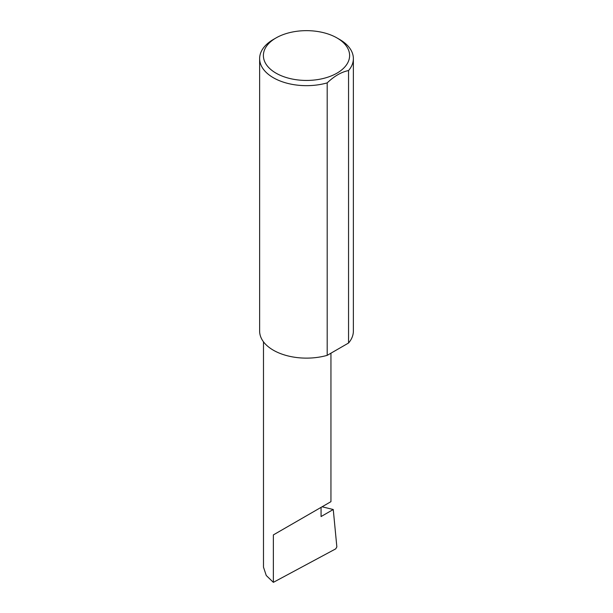 <?xml version="1.0" encoding="UTF-8"?>
<svg xmlns="http://www.w3.org/2000/svg" width="613" height="613" viewBox="0 0 613 613"><rect width="100%" height="100%" fill="white"/><g stroke="black" fill="none" stroke-linecap="round" stroke-linejoin="round"><path stroke-width="0.92" d="M322.086 506.782L333.257 509.518L321.066 516.552L321.066 507.372L330.943 501.664L330.943 353.188M321.066 507.372C328.997 502.79 338.391 497.365 321.066 507.372L273.36 534.911L321.066 507.372M276.011 73.146A43.117 24.895 0 0 0 336.989 73.146A43.117 24.895 0 0 0 336.989 37.945L339.64 39.47A46.872 27.056 180 0 1 353.372 58.603A46.872 27.056 180 0 1 348.552 70.556C341.403 71.982 334.284 76.096 327.196 82.885A46.872 27.056 180 0 1 273.36 77.736A46.872 27.056 180 0 1 259.628 58.603A46.872 27.056 180 0 1 273.36 39.47L276.011 37.945A43.117 24.895 0 0 0 276.011 73.146M327.196 82.885L327.196 355.348A46.872 27.056 180 0 1 273.36 350.207A46.872 27.056 180 0 1 259.628 331.074L259.628 58.603M333.257 509.518L336.851 546.896L335.732 548.857L273.36 582.35L266.257 575.492L263.483 567.155L263.483 341.809M273.36 582.35L273.36 534.911M348.552 70.556L348.552 343.019A46.872 27.056 180 0 0 353.372 331.074L353.372 58.603M327.196 355.348L348.552 343.019M339.64 39.47L336.989 37.945A43.117 24.895 0 0 0 276.011 37.945"/></g></svg>
